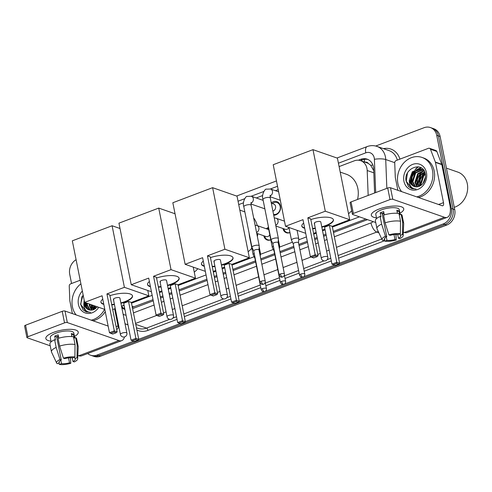 <?xml version="1.0" encoding="UTF-8"?>
<svg xmlns="http://www.w3.org/2000/svg" width="492" height="492" viewBox="0 0 492 492"><rect width="100%" height="100%" fill="white"/><g stroke="black" fill="none" stroke-linecap="round" stroke-linejoin="round"><path stroke-width="0.74" d="M270.791 239.844A6.611 5.541 109.2 0 1 267.187 240.01A6.611 5.541 109.2 0 1 263.829 235.865A6.611 5.541 109.2 0 1 263.81 235.773M289.954 232.587A6.611 5.541 109.2 0 1 286.35 232.753A6.611 5.541 109.2 0 1 282.992 228.608A6.611 5.541 109.2 0 1 282.974 228.516M271.27 202.95A7.029 5.898 109.2 0 1 276.891 201.646A7.029 5.898 109.2 0 1 280.465 206.056A7.029 5.898 109.2 0 1 273.712 215.201M368.17 195.429L367.198 170.515A12.392 10.393 -70.8 0 0 366.958 168.448A12.392 10.393 -70.8 0 0 360.661 160.675A12.392 10.393 -70.8 0 0 354.271 160.835L339.105 166.585M373.822 170.841L370.734 165.312L368.367 163.492A4.133 3.462 -70.8 0 0 365.107 162.225M360.661 160.675L367.032 162.895A12.392 10.393 109.2 0 1 368.367 163.492M132.102 307.414L153.024 299.665M160.331 296.897L162.877 295.932M169.143 293.558L171.696 292.592M179.002 289.825L206.911 279.247M214.217 276.479L216.769 275.514M223.036 273.14L225.582 272.174M232.888 269.407L255.434 260.871M260.772 258.847L274.597 253.614M279.936 251.59L293.755 246.351M298.847 244.426L307.291 241.228M314.591 238.46L317.143 237.495M323.41 235.121L325.962 234.155M333.262 231.388L365.808 219.057M131.512 303.164L152.157 295.341M159.463 292.574L162.016 291.608M168.282 289.235L170.829 288.269M178.135 285.501L206.05 274.93M213.356 272.162L215.902 271.197M222.169 268.823L224.721 267.857M232.027 265.09L254.13 256.719M260.379 254.352L273.294 249.456M279.542 247.089L292.451 242.199M298.699 239.832L306.424 236.904M313.73 234.137L316.282 233.171M322.549 230.797L325.095 229.832M332.401 227.064L359.418 216.831M123.72 305.347A12.392 10.393 -70.8 0 0 124.089 305.347M278.195 189.654L275.422 190.705M262.66 195.539L256.264 197.962M243.503 202.796L238.731 204.604M266.258 228.749A6.611 5.541 109.2 0 1 268.368 227.532M133.443 341.27L97.022 355.07L98.72 355.661A12.392 10.393 109.2 0 1 92.336 355.821A12.392 10.393 109.2 0 0 98.72 355.661L444.952 224.506L98.72 355.661L100.417 356.251A12.392 10.393 109.2 0 1 94.034 356.411L90.633 355.23A12.392 10.393 109.2 0 1 87.717 353.527M375.697 146.032L424.03 127.723A12.392 10.393 109.2 0 1 430.42 127.557A12.392 10.393 109.2 0 1 436.718 135.331L451.324 208.442L453.021 209.032A12.392 10.393 109.2 0 1 444.952 224.506A12.392 10.393 109.2 0 0 453.021 209.032L438.415 135.927L453.021 209.032L454.725 209.623A12.392 10.393 109.2 0 1 446.656 225.096L100.417 356.251M430.42 127.557L432.117 128.154A12.392 10.393 109.2 0 1 438.415 135.927A12.392 10.393 109.2 0 0 432.117 128.154L433.821 128.744A12.392 10.393 109.2 0 1 440.112 136.518L454.725 209.623M374.603 192.993L373.668 168.984A12.392 10.393 -70.8 0 0 373.422 166.917A12.392 10.393 -70.8 0 0 367.124 159.144A12.392 10.393 -70.8 0 0 360.741 159.303L358.354 160.208M360.513 160.626L362.438 159.894A12.392 10.393 109.2 0 1 367.961 159.482M86.629 312.045A16.525 13.862 109.2 0 1 86.112 310.655M412.105 188.75A16.525 13.862 109.2 0 1 411.589 187.366M451.324 208.442A12.392 10.393 109.2 0 1 443.255 223.915L339.615 263.171M71.561 283.509L69.729 274.351A12.392 10.393 109.2 0 1 76.094 259.696M97.022 355.07A12.392 10.393 109.2 0 1 90.633 355.23M334.332 265.17L303.712 276.775M302.408 277.267L284.548 284.032M283.244 284.524L265.385 291.289M264.081 291.781L239.241 301.196M233.958 303.195L185.349 321.608M180.066 323.607L138.726 339.271M85.344 306.424A16.525 13.862 109.2 0 1 85.51 302.691M410.82 183.129A16.525 13.862 109.2 0 1 414.621 170.595M415.519 169.476A16.525 13.862 109.2 0 1 418.175 167.009M333.496 232.538L366.817 219.912A12.392 10.393 -70.8 0 0 367.475 219.641M132.606 308.632L153.252 300.815M160.558 298.047L163.11 297.082M169.377 294.708L171.923 293.742M179.229 290.975L207.144 280.397M214.444 277.629L216.997 276.664M223.263 274.29L225.816 273.324M233.116 270.557L255.662 262.021M261 259.997L274.825 254.758M280.163 252.74L293.988 247.501M299.081 245.576L307.518 242.378M314.825 239.61L317.371 238.645M323.638 236.271L326.19 235.305M121.819 307.709A12.392 10.393 -70.8 0 0 124.691 309.376A12.392 10.393 -70.8 0 0 124.906 309.45M124.87 309.265A12.392 10.393 109.2 0 1 121.647 306.129M379.031 209.075A16.525 5.178 -11.3 0 1 400.254 206.48A16.525 5.178 -11.3 0 1 399.978 213.184A16.525 5.178 -11.3 0 0 403.741 208.799A16.525 5.178 -11.3 0 0 379.031 209.075A16.525 5.178 -11.3 0 0 373.649 211.8A16.525 5.178 -11.3 0 0 376.485 217.882A16.525 5.178 -11.3 0 1 371.325 215.275A16.525 5.178 -11.3 0 1 379.031 209.075M397.868 190.312L395.328 177.6A2.066 1.734 -70.8 0 1 395.285 177.255L394.725 162.803A2.066 1.734 -70.8 0 1 396.109 160.564L428.452 148.313A2.066 1.734 -70.8 0 1 429.516 148.289L435.887 150.509A2.066 1.734 109.2 0 1 436.847 151.481L441.73 164.297A2.066 1.734 109.2 0 1 441.822 164.623L449.86 204.85A16.525 7.362 -110.7 0 1 447.216 217.347A16.525 7.362 -110.7 0 1 444.436 217.28L392.807 199.285A2.066 0.646 168.7 0 0 390.015 199.567L387.708 188.024A2.066 0.646 -11.3 0 1 390.5 187.741L442.13 205.736A4.133 1.839 69.3 0 0 442.825 205.754A4.133 1.839 69.3 0 0 443.489 202.63L435.451 162.397A2.066 1.734 -70.8 0 0 435.358 162.077L430.469 149.26A2.066 1.734 -70.8 0 0 429.516 148.289M447.216 217.347L407.093 232.544A16.525 7.362 -110.7 0 1 404.313 232.482L403.317 232.132M353.348 213.46A2.066 0.646 168.7 0 0 352.389 214.235L350.083 202.692A2.066 0.646 -11.3 0 1 351.042 201.917L353.348 213.46L390.015 199.567M352.389 214.235A2.066 0.646 168.7 0 0 352.684 214.481L375.722 222.513M351.042 201.917L387.708 188.024M388.914 234.887L390.224 235.342A8.266 2.589 -11.3 0 1 398.243 234.524L400.371 233.718A10.744 3.364 -11.3 0 0 388.914 234.887L385.101 222.821L383.563 215.121A13.635 4.268 -11.3 0 1 398.981 213.553L400.519 221.246L400.371 233.718M400.082 233.829L400.365 235.268A8.266 2.589 -11.3 0 1 400.709 235.816A8.266 2.589 -11.3 0 1 398.452 238.214L397.702 234.469M383.901 212.808A8.266 2.589 168.7 0 0 383.742 212.864A8.266 2.589 168.7 0 0 382.149 213.571L386.761 236.652A8.266 2.589 -11.3 0 0 384.504 239.05A8.266 2.589 -11.3 0 0 384.849 239.598L382.721 240.403A10.744 3.364 -11.3 0 1 382.155 239.788A10.744 3.364 -11.3 0 1 385.457 236.197L386.761 236.652M382.155 239.788L377.032 228.878A13.635 4.268 -11.3 0 1 376.933 228.565L375.396 220.865A13.635 4.268 -11.3 0 1 380.101 216.437L380.962 216.732L380.193 212.888A11.98 3.751 -11.3 0 1 381.835 212.2A11.98 3.751 -11.3 0 1 383.655 211.578L384.313 214.893M376.614 218.546L375.783 214.389A11.98 3.751 -11.3 0 1 381.368 209.893A11.98 3.751 -11.3 0 1 399.283 209.69L400.267 214.61M400.365 235.268L402.493 234.463L402.647 221.984L401.109 214.291L399.707 214.82L398.938 210.976A11.98 3.751 -11.3 0 0 396.81 210.232L397.431 213.325M401.109 214.291A13.635 4.268 -11.3 0 1 402.13 215.521L403.668 223.22A13.635 4.268 -11.3 0 1 403.692 223.546L403.163 235.588A10.744 3.364 -11.3 0 1 399.756 238.669L398.452 238.214M402.647 221.984A13.635 4.268 -11.3 0 1 403.668 223.22M376.933 228.565A13.635 4.268 -11.3 0 1 381.638 224.131L385.457 236.197M380.101 216.437L381.638 224.131M402.493 234.463A10.744 3.364 -11.3 0 1 403.163 235.588M394.006 234.586L394.99 239.524L396.3 239.979L395.9 234.432M396.3 239.979A10.744 3.364 -11.3 0 1 384.842 241.148L386.97 240.342L386.288 236.916M384.252 239.825L384.842 241.148M394.99 239.524A8.266 2.589 -11.3 0 1 386.97 240.342M385.101 222.821A13.635 4.268 -11.3 0 1 400.519 221.246M384.117 213.879A8.266 2.589 -11.3 0 1 382.204 213.848M384.609 238.417L384.849 239.598M380.193 212.888L382.149 213.571M397.099 211.671L398.938 210.976M446.435 168.135L457.861 172.114A18.591 15.59 109.2 0 1 467.302 183.774A18.591 15.59 109.2 0 1 454.257 207.31M410.869 180.466A18.591 15.59 109.2 0 1 414 171.474M401.62 191.616A20.658 17.325 109.2 0 1 397.899 183.485A20.658 17.325 109.2 0 1 403.809 162.883A20.658 17.325 109.2 0 1 421.988 157.428A20.658 17.325 109.2 0 1 432.486 170.38A20.658 17.325 109.2 0 1 416.699 196.874M421.988 157.428L423.692 158.018A20.658 17.325 109.2 0 1 434.184 170.976A20.658 17.325 109.2 0 1 418.397 197.464M422.911 169.968L415.697 172.944L412.843 181.8L415.814 186.831M422.597 169.777L415.02 172.71L412.167 181.566L415.439 186.788M424.092 170.921L418.391 173.885L415.537 182.741L417.388 186.794M423.809 170.656L417.72 173.651L414.867 182.507L416.982 186.837M424.86 172.305L421.091 174.826L418.237 183.682L419.129 186.37M424.694 171.905L420.414 174.592L417.56 183.448L418.674 186.511M425.426 174.346L423.79 175.767L420.937 184.623L421.084 185.361M425.309 173.756L423.114 175.533L420.26 184.389L420.568 185.693M421.626 169.297L412.997 172.003L410.143 180.859L414.362 186.53M409.387 179.931L409.301 180.656C409.332 185.939 411.583 188.737 416.054 189.045L411.847 188.664L408.538 186.573L406.072 180.982C403.36 168.104 423.261 160.404 425.414 174.279C425.924 180.453 423.618 184.549 418.495 186.56A9.336 7.829 109.2 0 1 414.246 186.493A9.336 7.829 109.2 0 1 409.498 180.638A9.336 7.829 109.2 0 1 409.387 179.931L412.321 171.769L420.586 168.965L421.97 169.408M424.338 171.173L421.293 169.174M425.451 178.006L423.612 182.753M425.574 176.739L422.849 183.756M426.466 172.661A13.468 11.298 109.2 0 1 417.696 189.475A13.468 11.298 109.2 0 1 403.914 181.204A13.468 11.298 109.2 0 1 412.683 164.389A13.468 11.298 109.2 0 1 426.466 172.661M424.928 172.477L422.985 174.223L419.861 179.709L419.479 186.24M422.739 171.179L420.291 173.282L417.161 178.768L416.706 184.875L417.068 186.407M420.98 167.717L418.194 168.787M417.339 169.297L414.891 171.4L411.767 176.886L411.306 182.993L411.669 184.531M425.026 172.766L423.323 174.34L420.199 179.826L419.768 186.111M423.563 170.995L420.623 173.399L417.499 178.885L417.044 184.992L417.487 186.782M421.226 167.852L418.809 168.762M418.169 169.113L415.23 171.517L412.099 177.003L411.644 183.11L412.148 185.084M407.413 173.282L406.244 181.228L411.933 188.694M340.206 172.095L346.282 174.211A22.724 19.059 109.2 0 1 357.825 188.461A22.724 19.059 109.2 0 1 357.536 199.457M351.688 210.73A22.724 19.059 109.2 0 1 348.521 213.713M310.821 219.592A16.113 5.049 -11.3 0 1 333.422 219.85A16.113 5.049 -11.3 0 1 325.907 225.896A16.113 5.049 -11.3 0 1 321.829 227.206M315.347 228.497A16.113 5.049 -11.3 0 1 312.66 228.774M304.708 228.294A16.113 5.049 -11.3 0 1 301.817 226.166A16.113 5.049 -11.3 0 1 303.662 223.085M302.98 219.666L310.36 256.603L315.206 254.77L307.82 217.833L325.292 211.216L312.986 149.654L273.214 164.722L285.514 226.283L302.98 219.666M310.36 256.603L311.633 257.261L315.089 255.951L315.206 254.77L318.053 255.76L310.667 218.823L307.82 217.833M285.514 226.283L305.71 233.325M313.588 233.423L316.135 232.458M322.401 230.084L324.954 229.118M325.292 211.216L349.726 219.733L332.26 226.351L329.412 225.354L324.566 227.193L331.952 264.13L336.792 262.291L339.64 263.288L338.674 264.167L335.218 265.483L331.952 264.13M349.726 219.733L337.426 158.172L312.986 149.654M315.089 255.951L317.088 256.646L318.053 255.76M311.633 257.261L313.632 257.956L317.088 256.646M332.26 226.351L339.64 263.288M329.412 225.354L336.792 262.291L336.682 263.472L333.219 264.782M338.674 264.167L336.682 263.472M314.302 223.27L321.301 258.282A3.303 1.033 -11.3 0 1 322.838 257.045A3.303 1.033 -11.3 0 1 327.309 256.59A3.303 1.033 -11.3 0 1 327.783 256.99L320.784 221.978A3.303 1.033 168.7 0 0 320.31 221.572A3.303 1.033 168.7 0 0 316.565 221.794A3.303 1.033 168.7 0 0 314.302 223.27A3.303 1.033 168.7 0 0 314.775 223.669M304.628 227.913A16.113 5.049 -11.3 0 1 304.056 227.734A16.113 5.049 -11.3 0 1 301.793 225.969M333.367 219.66A16.113 5.049 -11.3 0 1 321.75 226.818M315.267 228.116A16.113 5.049 -11.3 0 1 312.58 228.393M253.638 217.894A22.724 19.059 109.2 0 1 257.261 225.613M257.802 233.675A22.724 19.059 109.2 0 1 257.371 236.547M251.836 248.14A22.724 19.059 109.2 0 1 248.146 251.738M210.447 257.611A16.113 5.049 -11.3 0 1 233.042 257.876A16.113 5.049 -11.3 0 1 225.533 263.921A16.113 5.049 -11.3 0 1 221.449 265.225M214.967 266.523A16.113 5.049 -11.3 0 1 212.28 266.799M204.328 266.32A16.113 5.049 -11.3 0 1 201.443 264.186A16.113 5.049 -11.3 0 1 203.288 261.111M202.606 257.691L209.986 294.628L214.826 292.795L207.446 255.852L224.912 249.241L212.612 187.673L172.833 202.741L185.14 264.309L202.606 257.691M209.986 294.628L211.252 295.28L214.715 293.97L214.826 292.795L217.673 293.786L210.293 256.849L207.446 255.852M185.14 264.309L205.33 271.344M213.208 271.443L215.76 270.477M222.027 268.103L224.58 267.138M224.912 249.241L249.352 257.753L231.88 264.37L229.032 263.38L224.192 265.213L231.572 302.149L236.418 300.317L239.266 301.307L238.3 302.193L234.844 303.502L231.572 302.149M249.352 257.753L237.046 196.191L212.612 187.673M214.715 293.97L216.714 294.671L217.673 293.786M211.252 295.28L213.251 295.981L216.714 294.671M231.88 264.37L239.266 301.307M229.032 263.38L236.418 300.317L236.301 301.498L232.845 302.808M238.3 302.193L236.301 301.498M213.928 261.295L220.92 296.307A3.303 1.033 -11.3 0 1 222.464 295.065A3.303 1.033 -11.3 0 1 226.929 294.61A3.303 1.033 -11.3 0 1 227.402 295.009L220.41 259.997A3.303 1.033 168.7 0 0 219.936 259.598A3.303 1.033 168.7 0 0 216.185 259.819A3.303 1.033 168.7 0 0 213.928 261.295A3.303 1.033 168.7 0 0 214.401 261.695M204.254 265.932A16.113 5.049 -11.3 0 1 203.676 265.754A16.113 5.049 -11.3 0 1 201.419 263.995M232.993 257.685A16.113 5.049 -11.3 0 1 221.375 264.844M214.893 266.135A16.113 5.049 -11.3 0 1 212.206 266.412M197.802 268.724A22.724 19.059 109.2 0 1 194.26 272.15M156.554 278.023A16.113 5.049 -11.3 0 1 179.156 278.288A16.113 5.049 -11.3 0 1 171.64 284.333A16.113 5.049 -11.3 0 1 167.563 285.637M161.081 286.934A16.113 5.049 -11.3 0 1 158.393 287.211M150.441 286.731A16.113 5.049 -11.3 0 1 147.551 284.604A16.113 5.049 -11.3 0 1 149.396 281.522M148.713 278.103L156.093 315.04L160.939 313.207L153.559 276.27L171.025 269.653L158.725 208.091L118.947 223.159L131.247 284.72L148.713 278.103M156.093 315.04L157.366 315.698L160.822 314.388L160.939 313.207L163.787 314.197L156.407 277.26L153.559 276.27M131.247 284.72L151.444 291.756M159.322 291.861L161.874 290.895M168.141 288.521L170.687 287.556M171.025 269.653L195.459 278.171L177.993 284.788L175.146 283.792L170.306 285.631L177.686 322.567L182.526 320.729L185.373 321.725L184.408 322.604L180.951 323.914L177.686 322.567M175.041 213.774L158.725 208.091M195.459 278.171L193.258 267.138M160.822 314.388L162.821 315.083L163.787 314.197M157.366 315.698L159.365 316.393L162.821 315.083M177.993 284.788L185.373 321.725M175.146 283.792L182.526 320.729L182.415 321.909L178.953 323.219M184.408 322.604L182.415 321.909M160.035 281.707L167.034 316.719A3.303 1.033 -11.3 0 1 168.572 315.483A3.303 1.033 -11.3 0 1 173.043 315.028A3.303 1.033 -11.3 0 1 173.516 315.427L166.517 280.409A3.303 1.033 168.7 0 0 166.044 280.01A3.303 1.033 168.7 0 0 162.298 280.231A3.303 1.033 168.7 0 0 160.035 281.707A3.303 1.033 168.7 0 0 160.509 282.107M150.361 286.35A16.113 5.049 -11.3 0 1 149.789 286.172A16.113 5.049 -11.3 0 1 147.526 284.407M179.106 278.097A16.113 5.049 -11.3 0 1 167.483 285.255M161.001 286.553A16.113 5.049 -11.3 0 1 158.313 286.83M109.931 295.686A16.113 5.049 -11.3 0 1 132.526 295.95A16.113 5.049 -11.3 0 1 125.017 301.996A16.113 5.049 -11.3 0 1 120.94 303.3M114.458 304.597A16.113 5.049 -11.3 0 1 111.77 304.874M103.812 304.394A16.113 5.049 -11.3 0 1 100.928 302.266A16.113 5.049 -11.3 0 1 102.773 299.185M102.09 295.766L109.47 332.703L114.31 330.87L106.93 293.933L124.396 287.316L112.096 225.748L72.318 240.822L84.624 302.383L102.09 295.766M109.47 332.703L110.743 333.361L114.199 332.051L114.31 330.87L117.157 331.86L109.778 294.923L106.93 293.933M84.624 302.383L104.821 309.419M112.699 309.523L115.245 308.552M121.512 306.178L124.064 305.212M124.396 287.316L148.836 295.833L131.37 302.445L128.523 301.455L123.676 303.287L131.056 340.224L135.903 338.391L138.75 339.388L137.785 340.267L134.328 341.577L131.056 340.224M120.017 228.509L112.096 225.748M148.836 295.833L147.766 290.477M114.199 332.051L116.198 332.746L117.157 331.86M110.743 333.361L112.736 334.056L116.198 332.746M131.37 302.445L138.75 339.388M128.523 301.455L135.903 338.391L135.786 339.572L132.33 340.882M137.785 340.267L135.786 339.572M113.412 299.37L120.405 334.382A3.303 1.033 -11.3 0 1 121.948 333.146A3.303 1.033 -11.3 0 1 126.413 332.684A3.303 1.033 -11.3 0 1 126.887 333.09L119.894 298.072A3.303 1.033 168.7 0 0 119.421 297.672A3.303 1.033 168.7 0 0 115.669 297.894A3.303 1.033 168.7 0 0 113.412 299.37A3.303 1.033 168.7 0 0 113.886 299.769M103.738 304.013A16.113 5.049 -11.3 0 1 103.16 303.828A16.113 5.049 -11.3 0 1 100.903 302.07M132.477 295.76A16.113 5.049 -11.3 0 1 120.86 302.918M114.378 304.21A16.113 5.049 -11.3 0 1 111.69 304.487M278.146 242.648L278.392 238.663A3.721 1.162 168.7 0 0 278.386 238.565A3.721 1.162 168.7 0 0 277.851 238.116A3.721 1.162 168.7 0 0 272.826 238.626A3.721 1.162 168.7 0 0 271.092 240.022A3.721 1.162 168.7 0 0 271.123 240.114L272.882 243.7M278.146 242.685A2.688 0.843 168.7 0 0 278.14 242.618A2.688 0.843 168.7 0 0 277.752 242.292A2.688 0.843 168.7 0 0 274.124 242.661A2.688 0.843 168.7 0 0 272.875 243.669A2.688 0.843 168.7 0 0 272.894 243.731M273.564 214.45A6.199 5.197 -70.8 0 0 280.188 206.468A6.199 5.197 -70.8 0 0 277.039 202.581A6.199 5.197 -70.8 0 0 272.525 203.38L272.291 203.553M272.894 211.093A3.721 3.118 -70.8 0 0 275.563 206.363A3.721 3.118 -70.8 0 0 273.675 204.032L271.32 203.214M258.983 249.905L259.229 245.92A3.721 1.162 168.7 0 0 259.222 245.822A3.721 1.162 168.7 0 0 258.687 245.373A3.721 1.162 168.7 0 0 253.663 245.883A3.721 1.162 168.7 0 0 251.929 247.279A3.721 1.162 168.7 0 0 251.959 247.371L253.718 250.957M258.983 249.942A2.688 0.843 168.7 0 0 258.976 249.875A2.688 0.843 168.7 0 0 258.595 249.549A2.688 0.843 168.7 0 0 254.961 249.918A2.688 0.843 168.7 0 0 253.712 250.926A2.688 0.843 168.7 0 0 253.731 250.994M298.521 242.784L298.767 238.792A3.721 1.162 168.7 0 0 298.761 238.7A3.721 1.162 168.7 0 0 298.226 238.245A3.721 1.162 168.7 0 0 293.201 238.761A3.721 1.162 168.7 0 0 291.467 240.157A3.721 1.162 168.7 0 0 291.498 240.244L293.257 243.835M298.521 242.814A2.688 0.843 168.7 0 0 298.515 242.747A2.688 0.843 168.7 0 0 298.127 242.421A2.688 0.843 168.7 0 0 294.499 242.79A2.688 0.843 168.7 0 0 293.25 243.798A2.688 0.843 168.7 0 0 293.269 243.866M273.398 246.295A3.721 1.162 168.7 0 0 272.304 247.415A3.721 1.162 168.7 0 0 272.334 247.507L274.093 251.092M279.419 249.026L279.604 246.055A3.721 1.162 168.7 0 0 279.597 245.957A3.721 1.162 168.7 0 0 279.062 245.508A3.721 1.162 168.7 0 0 278.7 245.41M274.272 250.656A2.688 0.843 168.7 0 0 274.087 251.061A2.688 0.843 168.7 0 0 274.106 251.123M283.792 228.798L283.872 229.075A6.199 5.197 -70.8 0 0 286.91 232.513A6.199 5.197 -70.8 0 0 289.936 232.488M275.883 226.043L285.175 229.284A3.721 3.118 -70.8 0 0 288.958 227.618M268.472 228.208A6.199 5.197 -70.8 0 0 267.31 228.866L267.076 229.038M268.755 229.641A3.721 3.118 -70.8 0 0 268.46 229.518L256.99 225.52A3.721 3.118 -70.8 0 1 258.878 227.851A3.721 3.118 -70.8 0 1 256.652 232.415A3.721 3.118 -70.8 0 1 256.547 232.458M254.235 253.552A3.721 1.162 168.7 0 0 253.14 254.672A3.721 1.162 168.7 0 0 253.171 254.764L254.93 258.349M260.262 256.289L260.44 253.312A3.721 1.162 168.7 0 0 260.434 253.214A3.721 1.162 168.7 0 0 259.899 252.765A3.721 1.162 168.7 0 0 259.536 252.667M255.108 257.913A2.688 0.843 168.7 0 0 254.924 258.318A2.688 0.843 168.7 0 0 254.948 258.386M264.628 236.055L264.708 236.332A6.199 5.197 -70.8 0 0 267.746 239.77A6.199 5.197 -70.8 0 0 270.772 239.752M256.719 233.3L266.012 236.541A3.721 3.118 -70.8 0 0 269.8 234.875M53.554 332.371A16.525 5.178 -11.3 0 1 74.778 329.775A16.525 5.178 -11.3 0 1 74.501 336.479A16.525 5.178 -11.3 0 0 78.259 332.094A16.525 5.178 -11.3 0 0 53.554 332.371A16.525 5.178 -11.3 0 0 48.173 335.089A16.525 5.178 -11.3 0 0 51.002 341.177A16.525 5.178 -11.3 0 1 45.848 338.57A16.525 5.178 -11.3 0 1 53.554 332.371M72.386 313.601L69.846 300.889A2.066 1.734 -70.8 0 1 69.809 300.55L69.243 286.092A2.066 1.734 -70.8 0 1 70.627 283.859L80.196 280.237M124.494 336.934A16.525 7.362 -110.7 0 1 121.739 340.636A16.525 7.362 -110.7 0 1 118.959 340.575L67.324 322.58A2.066 0.646 168.7 0 0 64.532 322.863L62.226 311.319A2.066 0.646 -11.3 0 1 65.018 311.036L108.142 326.067M121.739 340.636L81.617 355.839A16.525 7.362 -110.7 0 1 78.837 355.771L77.834 355.427M27.872 336.749A2.066 0.646 168.7 0 0 26.906 337.524L24.6 325.981A2.066 0.646 -11.3 0 1 25.566 325.206L27.872 336.749L64.532 322.863M26.906 337.524A2.066 0.646 168.7 0 0 27.201 337.776L50.245 345.808M25.566 325.206L62.226 311.319M116.592 329.013L116.653 329.031A4.133 1.839 69.3 0 0 117.348 329.05A4.133 1.839 69.3 0 0 118.006 325.925L114.624 308.994M63.437 358.182L64.741 358.637A8.266 2.589 -11.3 0 1 72.761 357.819L74.889 357.014A10.744 3.364 -11.3 0 0 63.437 358.182L59.618 346.11L58.081 338.416A13.635 4.268 -11.3 0 1 73.505 336.842L75.042 344.541L74.889 357.014M74.599 357.124L74.889 358.557A8.266 2.589 -11.3 0 1 75.233 359.105A8.266 2.589 -11.3 0 1 72.97 361.503L72.226 357.764M58.419 336.104A8.266 2.589 168.7 0 0 58.265 336.159A8.266 2.589 168.7 0 0 56.672 336.86L61.285 359.947A8.266 2.589 -11.3 0 0 59.022 362.346A8.266 2.589 -11.3 0 0 59.366 362.893L57.238 363.699A10.744 3.364 -11.3 0 1 56.678 363.078A10.744 3.364 -11.3 0 1 59.975 359.492L61.285 359.947M56.678 363.078L51.555 352.167A13.635 4.268 -11.3 0 1 51.451 351.854L49.913 344.16A13.635 4.268 -11.3 0 1 54.624 339.726L55.485 340.027L54.717 336.177A11.98 3.751 -11.3 0 1 56.352 335.495A11.98 3.751 -11.3 0 1 58.173 334.868L58.837 338.188M51.137 341.835L50.301 337.678A11.98 3.751 -11.3 0 1 55.891 333.182A11.98 3.751 -11.3 0 1 73.8 332.986L74.784 337.906M74.889 358.557L77.016 357.752L77.164 345.279L75.627 337.586L74.224 338.115L73.456 334.271A11.98 3.751 -11.3 0 0 71.334 333.527L71.949 336.62M75.627 337.586A13.635 4.268 -11.3 0 1 76.654 338.816L78.191 346.509A13.635 4.268 -11.3 0 1 78.216 346.842L77.681 358.883A10.744 3.364 -11.3 0 1 74.28 361.958L72.97 361.503M77.164 345.279A13.635 4.268 -11.3 0 1 78.191 346.509M51.451 351.854A13.635 4.268 -11.3 0 1 56.162 347.426L59.975 359.492M54.624 339.726L56.162 347.426M77.016 357.752A10.744 3.364 -11.3 0 1 77.681 358.883M68.529 357.881L69.513 362.813L70.817 363.274L70.418 357.727M70.817 363.274A10.744 3.364 -11.3 0 1 59.366 364.443L61.494 363.637L60.805 360.206M58.769 363.121L59.366 364.443M69.513 362.813A8.266 2.589 -11.3 0 1 61.494 363.637M59.618 346.11A13.635 4.268 -11.3 0 1 75.042 344.541M58.634 337.174A8.266 2.589 -11.3 0 1 56.728 337.143M59.132 361.706L59.366 362.893M54.717 336.177L56.672 336.86M71.617 334.966L73.456 334.271M85.387 303.761A18.591 15.59 109.2 0 1 85.54 302.703M76.137 314.911A20.658 17.325 109.2 0 1 72.416 306.78A20.658 17.325 109.2 0 1 80.909 283.798M87.256 303.3L87.361 305.095L90.337 310.126M86.58 303.066L86.684 304.856L89.962 310.077M89.956 304.24L90.061 306.036L91.912 310.089M89.28 304.007L89.384 305.796L91.506 310.132M92.65 305.181L93.646 309.665M91.979 304.948L92.084 306.737L93.191 309.806M95.35 306.122L95.608 308.656M94.673 305.889L95.091 308.988M84.569 302.113L84.661 304.154L88.88 309.825M97.514 306.879L93.019 309.849A9.336 7.829 109.2 0 1 88.763 309.782A9.336 7.829 109.2 0 1 84.021 303.927A9.336 7.829 109.2 0 1 83.904 303.226L84.163 300.077M98.744 307.303A13.468 11.298 109.2 0 1 87.109 313.386A13.468 11.298 109.2 0 1 78.437 304.499A13.468 11.298 109.2 0 1 82.349 291M83.087 294.683L80.596 304.277L83.056 309.868L86.371 311.959L90.577 312.34C86.1 312.026 83.849 309.228 83.825 303.951L83.904 303.226M104.587 309.339A20.658 17.325 109.2 0 1 91.217 320.169M105.27 311.67A20.658 17.325 109.2 0 1 92.92 320.759M93.837 305.594L94.003 309.529M91.137 304.653L91.586 309.702M85.743 302.771L86.186 307.82M94.175 305.71L94.292 309.406M91.475 304.769L92.004 310.077M86.082 302.887L86.672 308.373M81.93 296.578L80.768 304.523L86.457 311.99M373.815 172.821L367.198 170.515M364.658 162.071A12.392 5.523 -110.7 0 1 364.326 159.383M370.734 165.312A12.392 2.866 -2.2 0 1 372.905 165.078M123.652 308.416A12.392 4.785 -20.9 0 1 124.513 307.469M133.849 306.928L132.145 306.332M440.112 136.518L436.718 135.331M446.656 225.096L443.255 223.915M362.438 159.894L360.741 159.303M375.691 192.581L374.394 159.297A8.266 6.931 -70.8 0 0 374.234 157.92A8.266 6.931 -70.8 0 0 365.777 152.846L338.428 163.203M365.777 152.846A8.266 3.684 69.3 0 1 367.1 146.598C370.402 145.374 373.705 145.312 377.001 146.413A16.525 13.862 109.2 0 1 385.396 156.782A16.525 13.862 109.2 0 1 385.722 159.531L394.719 162.667M383.428 148.658A18.591 15.59 109.2 0 1 399.91 159.125M397.308 160.109A16.525 13.862 -70.8 0 0 389.117 150.638L377.001 146.413M396.626 234.426A18.591 15.59 109.2 0 1 395.943 235.078M384.658 240.729L338.619 258.171M331.313 260.938L304.204 271.209M299.111 273.134L285.04 278.466M279.948 280.391L265.877 285.723M260.785 287.654L238.239 296.19M230.933 298.958L184.352 316.608M177.046 319.376L147.951 330.396A18.591 15.59 109.2 0 1 136.874 330.009M378.225 231.418A16.525 13.862 109.2 0 1 376.767 232.064L378.877 232.802M374.394 159.297A8.266 1.907 -2.2 0 1 385.722 159.531L386.847 188.35M135.743 324.351L146.499 328.103L169.672 319.326M127.938 324.609A16.525 13.862 109.2 0 1 125.878 324.093L127.981 324.831M136.425 327.77L137.988 328.318A16.525 13.862 -70.8 0 0 146.499 328.103A2.066 0.922 -110.7 0 1 147.951 330.396M334.339 236.769L370.98 222.888A8.266 3.684 69.3 0 0 376.767 232.064L336.454 247.335M329.148 250.102L326.596 251.068M320.329 253.442L317.783 254.413M311.049 256.959L302.039 260.373M296.947 262.304L283.121 267.537M277.783 269.561L263.958 274.8M258.62 276.818L236.074 285.36M228.774 288.127L226.222 289.093M219.955 291.467L217.403 292.433M210.674 294.985L182.188 305.772M174.881 308.539L172.329 309.505M166.062 311.879L163.516 312.844M156.788 315.397L135.558 323.435M172.877 318.109L176.517 316.731M183.823 313.964L223.565 298.908M226.763 297.697L230.41 296.319M237.71 293.552L260.256 285.009M265.348 283.078L279.419 277.752M284.511 275.821L298.582 270.495M303.675 268.564L323.939 260.889M327.143 259.671L330.784 258.294M338.09 255.526L381.774 238.977M277.519 186.277L270.422 188.965M263.773 191.486L251.258 196.222M244.61 198.743L238.054 201.228M123.117 314.216A8.266 6.931 -70.8 0 0 126.044 315.132M133.449 312.869L154.101 305.046M161.401 302.279L163.953 301.313M170.22 298.939L172.772 297.974M180.072 295.206L207.987 284.634M215.293 281.867L217.845 280.901M224.112 278.527L226.658 277.562M233.964 274.794L256.51 266.252M261.849 264.229L275.674 258.995M281.006 256.972L294.831 251.732M299.923 249.807L308.361 246.609M315.667 243.841L318.219 242.876M324.486 240.502L327.039 239.536M370.98 222.888A8.266 6.931 -70.8 0 0 373.151 221.615M404.313 232.482L444.436 217.28M438.569 204.494L443.489 202.63M441.822 164.623L435.451 162.397M390.5 187.741L392.807 199.285M435.358 162.077L441.73 164.297M436.847 151.481L430.469 149.26M410.586 182.569A16.525 13.862 109.2 0 1 414.043 171.025M415.057 169.691A16.525 13.862 109.2 0 1 418.169 166.776M280.385 273.976A2.688 1.199 -110.7 0 0 282.267 276.959A2.688 1.199 69.3 0 0 282.715 276.971C282.279 277.303 284.702 276.32 284.401 273.933A2.688 0.843 168.7 0 0 280.385 273.976A2.688 0.843 168.7 0 0 279.13 274.985L272.875 243.669M270.09 195.97A3.721 3.118 -70.8 0 0 270.231 195.908A3.721 3.118 -70.8 0 0 272.457 191.345A3.721 3.118 -70.8 0 0 270.569 189.014L278.626 191.825M270.2 195.219L270.28 198.012A3.721 1.162 168.7 0 0 264.721 198.073A3.721 1.162 168.7 0 0 264.53 198.147A3.721 1.162 168.7 0 0 262.986 199.469L271.092 240.022M261.221 281.24A2.688 1.199 -110.7 0 0 263.103 284.222A2.688 1.199 69.3 0 0 263.552 284.228C263.122 284.56 265.539 283.577 265.237 281.19A2.688 0.843 168.7 0 0 261.221 281.24A2.688 0.843 168.7 0 0 259.967 282.248L253.712 250.926M250.926 203.227A3.721 3.118 -70.8 0 0 251.068 203.165A3.721 3.118 -70.8 0 0 253.294 198.602A3.721 3.118 -70.8 0 0 251.406 196.271L263.171 200.373M251.037 202.476L251.117 205.269A3.721 1.162 168.7 0 0 245.557 205.33A3.721 1.162 168.7 0 0 245.367 205.404A3.721 1.162 168.7 0 0 243.823 206.726L251.929 247.279M300.76 274.112A2.688 1.199 -110.7 0 0 302.642 277.094A2.688 1.199 69.3 0 0 303.09 277.107C302.654 277.439 305.077 276.449 304.776 274.069A2.688 0.843 168.7 0 0 300.76 274.112A2.688 0.843 168.7 0 0 299.505 275.12L293.25 243.798M281.596 281.369A2.688 1.199 -110.7 0 0 283.478 284.351A2.688 1.199 69.3 0 0 283.927 284.364C283.497 284.696 285.913 283.712 285.612 281.326A2.688 0.843 168.7 0 0 281.596 281.369A2.688 0.843 168.7 0 0 280.342 282.377L274.087 251.061M275.711 225.195A3.721 3.118 -70.8 0 0 275.809 225.151A3.721 3.118 -70.8 0 0 278.041 220.594A3.721 3.118 -70.8 0 0 276.147 218.257L284.493 221.166M268.737 228.245A3.721 1.162 168.7 0 0 268.564 228.712L272.304 247.415M262.433 288.632A2.688 1.199 -110.7 0 0 264.315 291.615A2.688 1.199 69.3 0 0 264.764 291.621C264.333 291.953 266.75 290.969 266.449 288.583A2.688 0.843 168.7 0 0 262.433 288.632A2.688 0.843 168.7 0 0 261.184 289.64L254.924 258.318M249.573 235.502A3.721 1.162 168.7 0 0 249.407 235.969L253.14 254.672M78.837 355.771L118.959 340.575M116.118 326.639L118.006 325.925M65.018 311.036L67.324 322.58M85.11 305.864A16.525 13.862 109.2 0 1 85.3 302.617M124.212 305.95L123.117 305.575M125.029 323.767L125.878 324.093M114.556 308.816L116.112 312.9M367.1 146.598L336.971 158.012M276.455 180.933L236.59 196.031M321.301 258.282A3.303 3.303 0 0 0 325.71 260.729A3.303 3.303 0 0 0 327.783 256.99M239.832 210.115L244.85 211.868M220.92 296.307A3.303 3.303 0 0 0 225.336 298.749A3.303 3.303 0 0 0 227.402 295.009M167.034 316.719A3.303 3.303 0 0 0 171.444 319.167A3.303 3.303 0 0 0 173.516 315.427M120.405 334.382A3.303 3.303 0 0 0 124.82 336.823A3.303 3.303 0 0 0 126.887 333.09M270.569 189.014L266.289 189.162C265.268 188.405 261.141 194.74 262.986 199.469M280.317 200.287L270.102 196.726M270.28 198.012L278.386 238.565M284.401 273.933L278.14 242.618M279.13 274.985C281.147 278.423 281.787 276.812 282.715 276.971M277.039 202.581L279.247 203.35M251.406 196.271L247.132 196.419C246.105 195.668 241.984 201.997 243.823 206.726M273.577 214.5L275.169 215.053M264.862 208.836L250.938 203.983M251.117 205.269L259.222 245.822M265.237 281.19L258.976 249.875M259.967 282.248C261.984 285.68 262.63 284.075 263.552 284.228M288.933 227.476L291.467 240.157M297.082 230.317L298.761 238.7M304.776 274.069L298.515 242.747M299.505 275.12C301.522 278.552 302.162 276.947 303.09 277.107M275.612 224.703L275.68 225.028M274.259 217.913L276.147 218.257M286.91 232.513L288.306 232.999M268.564 228.712L268.226 225.693M278.331 239.622L279.597 245.957M285.612 281.326L284.37 275.114M280.342 282.377C282.359 285.815 283.005 284.204 283.927 284.364M256.449 231.96L256.517 232.285M255.096 225.17L256.99 225.52M267.746 239.77L269.142 240.256M249.407 235.969L249.063 232.95M259.167 246.879L260.434 253.214M266.449 288.583L265.206 282.371M261.184 289.64C263.195 293.072 263.841 291.467 264.764 291.621"/></g></svg>
